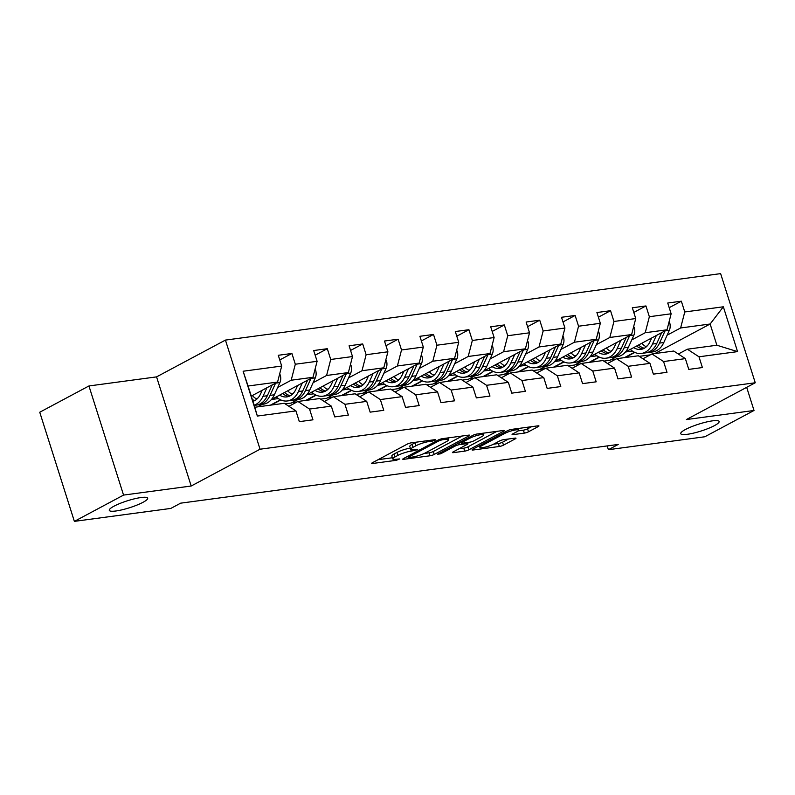 <?xml version="1.0" encoding="UTF-8"?>
<svg xmlns="http://www.w3.org/2000/svg" width="795" height="795" viewBox="0 0 795 795"><rect width="100%" height="100%" fill="white"/><g stroke="black" fill="none" stroke-linecap="round" stroke-linejoin="round"><path stroke-width="1.19" d="M428.893 440.48L429.221 441.513L432.281 441.106L435.193 440.172L435.69 439.734L434.984 439.665L411.313 442.835A3.091 0.557 162.4 0 0 407.159 444.166L372.398 462.74A3.091 0.557 162.4 0 0 371.682 463.376A3.091 0.557 162.4 0 0 372.696 463.475L396.357 460.295L399.776 458.924L395.999 459.262L396.357 460.295M394.121 453.975L395.055 456.916A9.878 1.789 162.4 0 0 392.76 458.953L391.826 456.002A9.878 1.789 162.4 0 1 394.121 453.975L397.013 452.425A9.878 1.789 162.4 0 1 410.319 448.161L411.253 451.113L417.236 449.771L417.733 449.324L417.027 449.255L413.957 449.672A9.878 1.789 162.4 0 1 410.727 449.354A9.878 1.789 162.4 0 1 413.012 447.327L415.914 445.776A9.878 1.789 162.4 0 1 429.221 441.513M685.399 429.529A20.133 3.637 162.4 0 0 680.729 433.663A20.133 3.637 162.4 0 0 693.717 433.076A20.133 3.637 162.4 0 0 714.447 425.633A20.133 3.637 162.4 0 0 719.117 421.489A20.133 3.637 162.4 0 0 706.129 422.075A20.133 3.637 162.4 0 0 685.399 429.529M113.943 506.216A20.133 3.637 162.4 0 0 109.273 510.35A20.133 3.637 162.4 0 0 122.261 509.764A20.133 3.637 162.4 0 0 142.991 502.321A20.133 3.637 162.4 0 0 147.651 498.177A20.133 3.637 162.4 0 0 134.663 498.763A20.133 3.637 162.4 0 0 113.943 506.216M524.342 433.116A3.091 0.557 162.4 0 0 528.506 431.784L538.255 426.577A3.091 0.557 162.4 0 0 538.97 425.941A3.091 0.557 162.4 0 0 537.957 425.842L511.672 429.37A3.091 0.557 162.4 0 0 507.508 430.701L472.747 449.274A3.091 0.557 162.4 0 0 472.031 449.91A3.091 0.557 162.4 0 0 473.045 450.01L499.33 446.482A3.091 0.557 162.4 0 0 503.493 445.15L515.269 438.85A3.091 0.557 162.4 0 0 515.985 438.224A3.091 0.557 162.4 0 0 514.981 438.125L503.732 439.635A3.091 0.557 162.4 0 0 499.568 440.967L493.725 444.087A8.258 1.491 162.4 0 1 485.218 447.138A8.258 1.491 162.4 0 1 479.892 447.376A8.258 1.491 162.4 0 1 481.81 445.687L504.696 433.454A8.258 1.491 162.4 0 1 513.192 430.403A8.258 1.491 162.4 0 1 518.529 430.155A8.258 1.491 162.4 0 1 516.611 431.854L512.795 433.891A3.091 0.557 162.4 0 0 512.079 434.527A3.091 0.557 162.4 0 0 513.093 434.627L524.342 433.116L523.408 430.165A3.091 0.557 162.4 0 0 527.562 428.833L531.567 426.696M411.253 451.113A9.878 1.789 162.4 0 0 397.947 455.376L395.055 456.916M392.76 458.953A9.878 1.789 162.4 0 0 395.999 459.262M686.393 419.551L754.018 410.478L704.837 436.763L608.384 449.702L618.222 444.445L180.654 503.165L170.826 508.422L74.372 521.371L123.553 495.086L191.188 486.013L260.045 449.215L755.25 382.763L686.393 419.551M468.971 435.869A3.091 0.557 162.4 0 0 469.686 435.243A3.091 0.557 162.4 0 0 468.682 435.143L442.388 438.671A3.091 0.557 162.4 0 0 438.234 440.003L403.472 458.576A3.091 0.557 162.4 0 0 402.757 459.202A3.091 0.557 162.4 0 0 403.771 459.301L430.055 455.774A3.091 0.557 162.4 0 0 434.209 454.442L468.971 435.869L468.742 435.133M477.03 434.02L503.315 430.493A3.091 0.557 162.4 0 1 504.328 430.592A3.091 0.557 162.4 0 1 503.613 431.228L468.851 449.801A3.091 0.557 162.4 0 1 464.697 451.133L453.448 452.633A3.091 0.557 162.4 0 1 452.434 452.544A3.091 0.557 162.4 0 1 453.15 451.908L467.241 444.375A3.091 0.557 162.4 0 0 467.957 443.739A3.091 0.557 162.4 0 0 466.953 443.64L459.49 444.644A3.091 0.557 162.4 0 0 455.326 445.975L440.649 453.816L437.528 454.233L472.876 435.352A3.091 0.557 162.4 0 1 477.03 434.02M260.045 449.215L225.432 340.091L720.628 273.629L755.25 382.763M669.201 307.685L681.345 301.196L667.73 303.024L671.139 313.786L649.356 316.718L645.938 305.946L632.323 307.774L635.742 318.547L613.949 321.468L610.54 310.706L596.916 312.524L600.334 323.297L578.551 326.218L575.133 315.456L561.518 317.284L564.927 328.047L543.144 330.968L539.726 320.206L526.111 322.035L529.53 332.797L507.737 335.719L504.328 324.956L490.704 326.785L494.122 337.547L472.339 340.469L468.921 329.706L455.306 331.535L458.715 342.297L436.932 345.219L433.514 334.457L419.899 336.285L423.318 347.047L401.525 349.969L398.116 339.207L384.492 341.035L387.91 351.797L366.127 354.729L362.709 343.957L349.094 345.785L352.503 356.548L330.72 359.479L327.302 348.707L313.687 350.535L317.106 361.308L295.313 364.229L291.904 353.457L278.28 355.286L281.698 366.058L243.121 371.235L257.341 416.063L254.807 407.249L284.302 403.294L295.919 410.886L299.337 421.648L312.952 419.82L309.533 409.057L297.926 401.465L319.709 398.543L331.326 406.136L334.735 416.898L348.359 415.07L344.941 404.307L333.324 396.715L355.117 393.793L366.724 401.386L370.142 412.148L383.756 410.319L380.348 399.557L368.731 391.965L390.524 389.043L402.131 396.635L405.549 407.398L419.164 405.569L415.745 394.807L404.138 387.215L425.921 384.283L437.538 391.885L440.947 402.648L454.571 400.819L451.153 390.057L439.536 382.465L461.329 379.533L472.936 387.125L476.354 397.897L489.968 396.069L486.56 385.307L474.943 377.704L496.736 374.783L508.343 382.375L511.761 393.147L525.376 391.319L521.957 380.547L510.35 372.954L532.133 370.033L543.75 377.625L547.159 388.397L560.783 386.569L557.365 375.797L545.748 368.204L567.541 365.283L579.148 372.875L582.566 383.637L596.18 381.819L592.772 371.046L581.155 363.454L602.948 360.533L614.555 368.125L617.973 378.887L631.588 377.059L628.169 366.296L616.562 358.704L638.345 355.782L649.962 363.375L653.371 374.137L666.995 372.308L663.577 361.546L651.97 353.954L673.753 351.032L685.36 358.625L688.778 369.387L702.392 367.558L698.984 356.796L687.367 349.204L716.871 345.239L710.134 324.012L680.629 327.967L667.144 335.172M681.345 301.196L684.763 311.968L723.341 306.791L737.561 351.619L698.984 356.796M685.36 358.625L663.577 361.546M649.962 363.375L628.169 366.296M614.555 368.125L592.772 371.046M579.148 372.875L557.365 375.797M543.75 377.625L521.957 380.547M508.343 382.375L486.56 385.307M472.936 387.125L451.153 390.057M437.538 391.885L415.745 394.807M402.131 396.635L380.348 399.557M366.724 401.386L344.941 404.307M331.326 406.136L309.533 409.057M295.919 410.886L257.341 416.063M631.737 339.922L645.232 332.717L667.015 329.796L625.446 352.006L632.383 351.062M616.493 356.786L609.964 360.284L603.822 361.109M612.011 350.466L610.421 351.32M599.44 357.184L589.9 362.281M642.936 358.784L651.97 353.954M667.015 329.796L671.139 313.786M645.232 332.717L649.356 316.718M596.339 344.672L609.825 337.468L631.608 334.546L590.049 356.756M581.085 361.546L574.556 365.034L568.415 365.859M576.604 355.216L575.014 356.071M564.033 361.934L554.493 367.032M607.529 363.534L616.562 358.704M631.608 334.546L635.742 318.547M609.825 337.468L613.949 321.468M560.932 349.422L574.417 342.218L596.21 339.296L554.642 361.506M545.678 366.296L539.149 369.784L533.008 370.609M541.206 359.966L539.616 360.821M528.625 366.684L519.085 371.782M572.122 368.284L581.155 363.454M596.21 339.296L600.334 323.297M574.417 342.218L578.551 326.218M525.525 354.182L539.02 346.968L560.803 344.046L519.234 366.257M510.281 371.046L503.742 374.534L497.61 375.359M505.799 364.716L504.209 365.571M493.228 371.434L483.678 376.532M536.724 373.034L545.748 368.204M560.803 344.046L564.927 328.047M539.02 346.968L543.144 330.968M490.127 358.933L503.613 351.718L525.396 348.796L483.837 371.007M474.873 375.797L468.344 379.285L462.203 380.109M470.392 369.466L468.802 370.321M457.821 376.184L448.281 381.292M501.317 377.784L510.35 372.954M525.396 348.796L529.53 332.797M503.613 351.718L507.737 335.719M454.72 363.683L468.205 356.478L489.998 353.546L448.43 375.757M439.466 380.547L432.937 384.035L426.796 384.859M434.994 374.226L433.404 375.071M422.413 380.944L412.873 386.042M465.91 382.534L474.943 377.704M489.998 353.546L494.122 337.547M468.205 356.478L472.339 340.469M419.313 368.433L432.808 361.228L454.591 358.297L413.022 380.507M404.069 385.297L397.53 388.785L391.398 389.61M399.587 378.977L397.997 379.821M387.016 385.694L377.466 390.792M430.512 387.284L439.536 382.465M454.591 358.297L458.715 342.297M432.808 361.228L436.932 345.219M383.915 373.183L397.401 365.978L419.184 363.057L377.625 385.257M368.661 390.047L362.132 393.535L355.991 394.36M364.18 383.727L362.59 384.571M351.609 390.444L342.069 395.542M395.105 392.034L404.138 387.215M419.184 363.057L423.318 347.047M397.401 365.978L401.525 349.969M348.508 377.933L361.993 370.728L383.786 367.807L342.218 390.007M333.254 394.797L326.725 398.285L320.584 399.11M328.782 388.477L327.192 389.321M316.201 395.195L306.661 400.292M359.698 396.784L368.731 391.965M383.786 367.807L387.91 351.797M361.993 370.728L366.127 354.729M313.101 382.683L326.596 375.478L348.379 372.557L306.81 394.767M297.857 399.547L291.318 403.045L285.186 403.86M293.375 393.227L291.785 394.072M280.804 399.945L271.254 405.043M324.3 401.545L333.324 396.715M348.379 372.557L352.503 356.548M326.596 375.478L330.72 359.479M277.703 387.433L291.189 380.229L312.972 377.307L271.413 399.517M262.449 404.307L257.64 406.871M257.968 397.977L256.378 398.832M288.893 406.295L297.926 401.465M312.972 377.307L317.106 361.308M291.189 380.229L295.313 364.229M243.121 371.235L248.07 386.012L277.574 382.057L251.27 396.109M277.574 382.057L281.698 366.058M191.188 486.013L156.565 376.88L88.941 385.963L123.553 495.086M88.941 385.963L39.75 412.237L74.372 521.371M754.018 410.478L746.684 387.344M156.565 376.88L225.432 340.091M607.181 445.925L608.384 449.702M248.07 386.012L254.807 407.249M647.418 345.716L645.828 346.56M634.837 352.433L625.297 357.531M650.24 354.878L639.22 356.349M654.802 353.576L710.134 324.012L723.341 306.791M678.334 354.023L687.367 349.204M610.729 359.867L615.608 359.211M575.322 364.617L580.201 363.971M539.924 369.367L544.794 368.721M504.517 374.127L509.396 373.471M469.11 378.877L473.989 378.221M433.702 383.627L438.582 382.971M398.305 388.377L403.184 387.722M362.898 393.128L367.777 392.472M327.49 397.878L332.37 397.222M292.093 402.628L296.972 401.972M737.561 351.619L716.871 345.239M680.629 327.967L684.763 311.968M279.76 359.946L291.904 353.457M270.399 405.162L280.456 399.786M315.168 355.196L327.302 348.707M271.443 399.497L278.339 398.573M305.797 400.412L315.853 395.036M350.565 350.446L362.709 343.957M306.85 394.747L313.747 393.823M341.204 395.662L351.261 390.285M385.972 345.696L398.116 339.207M342.248 389.997L349.154 389.073M376.611 390.901L386.668 385.535M421.38 340.946L433.514 334.457M377.655 385.247L384.551 384.313M412.009 386.151L422.066 380.785M456.777 336.196L468.921 329.706M413.062 380.497L419.959 379.563M447.416 381.401L457.473 376.025M492.184 331.445L504.328 324.956M448.459 375.737L455.366 374.813M482.823 376.651L492.88 371.275M527.592 326.685L539.726 320.206M483.867 370.987L490.763 370.063M518.221 371.901L528.278 366.525M562.989 321.935L575.133 315.456M519.274 366.237L526.171 365.312M553.628 367.151L563.685 361.775M598.396 317.185L610.54 310.706M554.672 361.486L561.578 360.562M589.035 362.401L599.092 357.025M633.804 312.435L645.938 305.946M590.079 356.736L596.975 355.812M624.433 357.651L634.499 352.274M416.312 442.169A9.878 1.789 162.4 0 0 414.97 442.825L415.914 445.776M410.727 449.354L409.783 446.402A9.878 1.789 162.4 0 1 412.078 444.375L414.97 442.825M378.152 459.669L392.382 457.761M424.123 453.498L429.121 452.832A3.091 0.557 162.4 0 0 433.275 451.5L462.283 435.998M442.139 439.784L439.228 440.718L408.709 457.016L408.213 457.463L408.918 457.532L412.148 457.095A9.878 1.789 162.4 0 0 425.464 452.842L446.313 441.692A9.878 1.789 162.4 0 0 448.609 439.665A9.878 1.789 162.4 0 0 445.369 439.347L442.139 439.784L441.811 438.77M496.925 431.347L467.917 446.85L468.851 449.801M458.904 448.827L463.763 448.181A3.091 0.557 162.4 0 0 467.917 446.85M481.879 436.554A8.258 1.491 162.4 0 0 483.787 434.855A8.258 1.491 162.4 0 0 478.461 435.103A8.258 1.491 162.4 0 0 469.954 438.154L461.895 442.467A3.091 0.557 162.4 0 0 461.18 443.103A3.091 0.557 162.4 0 0 462.193 443.193L469.656 442.199A3.091 0.557 162.4 0 0 473.81 440.867L481.879 436.554M518.111 430.88L523.408 430.165M493.536 444.186L498.395 443.531A3.091 0.557 162.4 0 0 502.559 442.199L508.581 438.979M478.501 446.204L479.474 446.075M262.231 390.256L260.601 393.853A19.974 13.694 82.4 0 1 252.929 401.326M266.891 387.761L263.016 396.308A24.069 16.506 82.4 0 1 254.152 405.192M279.621 374.117L280.228 374.942A8.338 5.714 82.4 0 1 279.9 382.584L274.364 394.787A24.069 16.506 82.4 0 1 263.324 404.188L259.021 404.764A24.069 16.506 -97.6 0 0 270.052 395.363L275.587 383.16A8.338 5.714 -97.6 0 0 275.617 383.101M256.865 399.08A19.974 13.694 82.4 0 1 252.333 395.542M272.238 384.909L267.329 395.731A24.069 16.506 82.4 0 1 256.288 405.132L254.221 405.41M252.82 401.018A19.974 13.694 -97.6 0 0 253.555 401.117M257.64 404.864A24.069 16.506 -97.6 0 0 259.021 404.764M254.867 400.501A19.974 13.694 82.4 0 1 252.363 399.567M297.638 385.505L296.008 389.103A19.974 13.694 82.4 0 1 286.846 396.904A19.974 13.694 82.4 0 1 279.631 395.125M302.299 383.011L298.423 391.557A24.069 16.506 82.4 0 1 287.383 400.958A24.069 16.506 82.4 0 1 276.262 396.924M315.019 369.367L315.625 370.192A8.338 5.714 82.4 0 1 315.307 377.834L309.772 390.037A24.069 16.506 82.4 0 1 298.731 399.438L294.418 400.014A24.069 16.506 -97.6 0 0 305.459 390.613L310.994 378.41A8.338 5.714 -97.6 0 0 311.014 378.35M292.272 394.33A19.974 13.694 82.4 0 1 287.74 390.792M307.645 380.149L302.736 390.981A24.069 16.506 82.4 0 1 291.695 400.382L287.383 400.958M282.583 393.545A19.974 13.694 -97.6 0 0 288.963 396.357M293.047 400.114A24.069 16.506 -97.6 0 0 294.418 400.014M290.264 395.751A19.974 13.694 82.4 0 1 284.531 392.501M333.045 380.745L331.406 384.353A19.974 13.694 82.4 0 1 322.243 392.154A19.974 13.694 82.4 0 1 315.039 390.365M337.706 378.261L333.83 386.807A24.069 16.506 82.4 0 1 322.79 396.208A24.069 16.506 82.4 0 1 311.67 392.164M350.426 364.617L351.032 365.442A8.338 5.714 82.4 0 1 350.704 373.084L345.179 385.287A24.069 16.506 82.4 0 1 334.139 394.678L329.826 395.264A24.069 16.506 -97.6 0 0 340.866 385.863L346.391 373.66A8.338 5.714 -97.6 0 0 346.421 373.6M327.679 389.58A19.974 13.694 82.4 0 1 323.148 386.042M343.052 375.399L338.143 386.231A24.069 16.506 82.4 0 1 327.103 395.622L322.79 396.208M317.99 388.795A19.974 13.694 -97.6 0 0 324.37 391.607M328.454 395.363A24.069 16.506 -97.6 0 0 329.826 395.264M325.672 391.001A19.974 13.694 82.4 0 1 319.938 387.751M368.443 375.995L366.813 379.603A19.974 13.694 82.4 0 1 357.651 387.404A19.974 13.694 82.4 0 1 350.446 385.615M373.103 373.511L369.238 382.057A24.069 16.506 82.4 0 1 358.197 391.458A24.069 16.506 82.4 0 1 347.077 387.413M385.833 359.867L386.44 360.682A8.338 5.714 82.4 0 1 386.112 368.333L380.576 380.537A24.069 16.506 82.4 0 1 369.536 389.928L365.233 390.514A24.069 16.506 -97.6 0 0 376.264 381.113L381.799 368.91A8.338 5.714 -97.6 0 0 381.829 368.85M363.077 384.83A19.974 13.694 82.4 0 1 358.545 381.292M378.45 370.649L373.541 381.481A24.069 16.506 82.4 0 1 362.51 390.872L358.197 391.458M353.387 384.045A19.974 13.694 -97.6 0 0 359.767 386.857M363.852 390.613A24.069 16.506 -97.6 0 0 365.233 390.514M361.079 386.251A19.974 13.694 82.4 0 1 355.345 383.001M403.85 371.245L402.22 374.852A19.974 13.694 82.4 0 1 393.058 382.653A19.974 13.694 82.4 0 1 385.843 380.865M408.511 368.761L404.635 377.307A24.069 16.506 82.4 0 1 393.595 386.698A24.069 16.506 82.4 0 1 382.474 382.663M421.231 355.117L421.847 355.931A8.338 5.714 82.4 0 1 421.519 363.583L415.984 375.777A24.069 16.506 82.4 0 1 404.943 385.178L400.63 385.754A24.069 16.506 -97.6 0 0 411.671 376.363L417.206 364.16A8.338 5.714 -97.6 0 0 417.226 364.1M398.484 380.08A19.974 13.694 82.4 0 1 393.952 376.532M413.857 365.899L408.948 376.721A24.069 16.506 82.4 0 1 397.907 386.122L393.595 386.698M388.795 379.295A19.974 13.694 -97.6 0 0 395.175 382.107M399.259 385.863A24.069 16.506 -97.6 0 0 400.63 385.754M396.476 381.501A19.974 13.694 82.4 0 1 390.743 378.251M439.257 366.495L437.618 370.092A19.974 13.694 82.4 0 1 428.455 377.893A19.974 13.694 82.4 0 1 421.251 376.115M443.918 364.001L440.042 372.557A24.069 16.506 82.4 0 1 429.002 381.948A24.069 16.506 82.4 0 1 417.882 377.913M456.638 350.356L457.244 351.181A8.338 5.714 82.4 0 1 456.916 358.833L451.391 371.026A24.069 16.506 82.4 0 1 440.351 380.427L436.038 381.004A24.069 16.506 -97.6 0 0 447.078 371.613L452.603 359.41A8.338 5.714 -97.6 0 0 452.633 359.35M433.891 375.329A19.974 13.694 82.4 0 1 429.36 371.782M449.264 361.149L444.355 371.971A24.069 16.506 82.4 0 1 433.315 381.371L429.002 381.948M424.202 374.544A19.974 13.694 -97.6 0 0 430.582 377.357M434.666 381.103A24.069 16.506 -97.6 0 0 436.038 381.004M431.884 376.75A19.974 13.694 82.4 0 1 426.15 373.501M474.655 361.745L473.025 365.342A19.974 13.694 82.4 0 1 463.863 373.143A19.974 13.694 82.4 0 1 456.658 371.364M479.315 359.251L475.45 367.797A24.069 16.506 82.4 0 1 464.409 377.198A24.069 16.506 82.4 0 1 453.289 373.163M492.045 345.606L492.652 346.431A8.338 5.714 82.4 0 1 492.324 354.073L486.788 366.276A24.069 16.506 82.4 0 1 475.758 375.677L471.445 376.254A24.069 16.506 -97.6 0 0 482.486 366.853L488.011 354.659A8.338 5.714 -97.6 0 0 488.041 354.6M469.288 370.569A19.974 13.694 82.4 0 1 464.757 367.032M484.662 356.399L479.753 367.22A24.069 16.506 82.4 0 1 468.722 376.621L464.409 377.198M459.599 369.784A19.974 13.694 -97.6 0 0 465.979 372.607M470.064 376.353A24.069 16.506 -97.6 0 0 471.445 376.254M467.291 372A19.974 13.694 82.4 0 1 461.557 368.751M510.062 356.995L508.432 360.592A19.974 13.694 82.4 0 1 499.27 368.393A19.974 13.694 82.4 0 1 492.055 366.614M514.723 354.5L510.847 363.047A24.069 16.506 82.4 0 1 499.807 372.448A24.069 16.506 82.4 0 1 488.687 368.413M527.443 340.856L528.059 341.681A8.338 5.714 82.4 0 1 527.731 349.323L522.196 361.526A24.069 16.506 82.4 0 1 511.155 370.927L506.842 371.503A24.069 16.506 -97.6 0 0 517.883 362.103L523.418 349.909A8.338 5.714 -97.6 0 0 523.448 349.84M504.696 365.819A19.974 13.694 82.4 0 1 500.164 362.281M520.069 351.648L515.16 362.47A24.069 16.506 82.4 0 1 504.119 371.871L499.807 372.448M495.007 365.034A19.974 13.694 -97.6 0 0 501.387 367.856M505.471 371.603A24.069 16.506 -97.6 0 0 506.842 371.503M502.688 367.25A19.974 13.694 82.4 0 1 496.954 363.991M545.469 352.245L543.83 355.842A19.974 13.694 82.4 0 1 534.667 363.643A19.974 13.694 82.4 0 1 527.463 361.864M550.13 349.75L546.254 358.297A24.069 16.506 82.4 0 1 535.214 367.697A24.069 16.506 82.4 0 1 524.094 363.663M562.85 336.106L563.456 336.931A8.338 5.714 82.4 0 1 563.128 344.573L557.603 356.776A24.069 16.506 82.4 0 1 546.562 366.177L542.25 366.753A24.069 16.506 -97.6 0 0 553.29 357.353L558.815 345.149A8.338 5.714 -97.6 0 0 558.845 345.09M540.103 361.069A19.974 13.694 82.4 0 1 535.572 357.531M555.476 346.898L550.567 357.72A24.069 16.506 82.4 0 1 539.527 367.121L535.214 367.697M530.414 360.284A19.974 13.694 -97.6 0 0 536.794 363.106M540.878 366.853A24.069 16.506 -97.6 0 0 542.25 366.753M538.096 362.5A19.974 13.694 82.4 0 1 532.362 359.241M580.867 347.495L579.237 351.092A19.974 13.694 82.4 0 1 570.075 358.893A19.974 13.694 82.4 0 1 562.87 357.114M585.537 345L581.662 353.546A24.069 16.506 82.4 0 1 570.621 362.947A24.069 16.506 82.4 0 1 559.501 358.913M598.257 331.356L598.864 332.181A8.338 5.714 82.4 0 1 598.536 339.823L593 352.026A24.069 16.506 82.4 0 1 581.97 361.427L577.657 362.003A24.069 16.506 -97.6 0 0 588.697 352.602L594.223 340.399A8.338 5.714 -97.6 0 0 594.253 340.34M575.5 356.319A19.974 13.694 82.4 0 1 570.969 352.781M590.874 342.148L585.975 352.97A24.069 16.506 82.4 0 1 574.934 362.371L570.621 362.947M565.811 355.534A19.974 13.694 -97.6 0 0 572.201 358.356M576.286 362.103A24.069 16.506 -97.6 0 0 577.657 362.003M573.503 357.75A19.974 13.694 82.4 0 1 567.769 354.491M616.274 342.744L614.644 346.342A19.974 13.694 82.4 0 1 605.482 354.143A19.974 13.694 82.4 0 1 598.267 352.364M620.935 340.25L617.059 348.796A24.069 16.506 82.4 0 1 606.019 358.197A24.069 16.506 82.4 0 1 594.899 354.163M633.655 326.606L634.271 327.431A8.338 5.714 82.4 0 1 633.943 335.073L628.408 347.276A24.069 16.506 82.4 0 1 617.367 356.677L613.054 357.253A24.069 16.506 -97.6 0 0 624.095 347.852L629.63 335.649A8.338 5.714 -97.6 0 0 629.66 335.589M610.908 351.569A19.974 13.694 82.4 0 1 606.376 348.031M626.281 337.398L621.372 348.22A24.069 16.506 82.4 0 1 610.331 357.621L606.019 358.197M601.219 350.784A19.974 13.694 -97.6 0 0 607.599 353.606M611.683 357.353A24.069 16.506 -97.6 0 0 613.054 357.253M608.9 352.99A19.974 13.694 82.4 0 1 603.167 349.74M651.681 337.984L650.042 341.592A19.974 13.694 82.4 0 1 640.879 349.393A19.974 13.694 82.4 0 1 633.675 347.604M656.342 335.5L652.466 344.046A24.069 16.506 82.4 0 1 641.426 353.447A24.069 16.506 82.4 0 1 630.306 349.412M669.062 321.856L669.668 322.681A8.338 5.714 82.4 0 1 669.34 330.322L663.815 342.526A24.069 16.506 82.4 0 1 652.774 351.917L648.462 352.503A24.069 16.506 -97.6 0 0 659.502 343.102L665.027 330.899A8.338 5.714 -97.6 0 0 665.057 330.839M646.315 346.819A19.974 13.694 82.4 0 1 641.784 343.281M661.688 332.638L656.779 343.47A24.069 16.506 82.4 0 1 645.739 352.861L641.426 353.447M636.626 346.034A19.974 13.694 -97.6 0 0 643.006 348.846M647.09 352.602A24.069 16.506 -97.6 0 0 648.462 352.503M644.308 348.24A19.974 13.694 82.4 0 1 638.574 344.99M412.078 444.375L413.012 447.327M413.996 449.662L414.324 450.705M397.013 452.425L397.947 455.376M372.448 462.71L372.696 463.475M431.953 440.072L432.281 441.106M433.275 451.5L434.209 454.442M429.121 452.832L430.055 455.774M403.522 458.546L403.771 459.301M438.9 439.685L439.228 440.718M408.372 455.952L408.709 457.016M445.041 438.313L445.369 439.347M503.384 430.483L503.613 431.228M463.763 448.181L464.697 451.133M453.2 451.878L453.448 452.633M466.615 442.606L466.953 443.64M458.904 442.815L459.49 444.644M454.988 444.902L455.326 445.975M440.311 452.743L440.649 453.816M469.616 437.091L469.954 438.154M461.557 441.394L461.895 442.467M512.855 433.861L513.093 434.627M504.358 432.391L504.696 433.454M481.472 444.614L481.81 445.687M515.041 438.115L515.269 438.85M502.559 442.199L503.493 445.15M498.395 443.531L499.33 446.482M472.806 449.245L473.045 450.01M538.016 425.832L538.255 426.577M527.562 428.833L528.506 431.784M280.118 374.803L279.423 374.892M267.329 395.731L263.016 396.308M274.364 394.787L270.052 395.363M279.9 382.584L275.587 383.16M315.526 370.053L314.82 370.142M302.736 390.981L298.423 391.557M309.772 390.037L305.459 390.613M315.307 377.834L310.994 378.41M350.933 365.293L350.227 365.392M338.143 386.231L333.83 386.807M345.179 385.287L340.866 385.863M350.704 373.084L346.391 373.66M386.34 360.542L385.635 360.642M373.541 381.481L369.238 382.057M380.576 380.537L376.264 381.113M386.112 368.333L381.799 368.91M421.738 355.792L421.032 355.892M408.948 376.721L404.635 377.307M415.984 375.777L411.671 376.363M421.519 363.583L417.206 364.16M457.145 351.042L456.439 351.142M444.355 371.971L440.042 372.557M451.391 371.026L447.078 371.613M456.916 358.833L452.603 359.41M492.552 346.292L491.847 346.391M479.753 367.22L475.45 367.797M486.788 366.276L482.486 366.853M492.324 354.073L488.011 354.659M527.95 341.542L527.244 341.631M515.16 362.47L510.847 363.047M522.196 361.526L517.883 362.103M527.731 349.323L523.418 349.909M563.357 336.792L562.651 336.881M550.567 357.72L546.254 358.297M557.603 356.776L553.29 357.353M563.128 344.573L558.815 345.149M598.764 332.042L598.059 332.131M585.975 352.97L581.662 353.546M593 352.026L588.697 352.602M598.536 339.823L594.223 340.399M634.162 327.292L633.456 327.381M621.372 348.22L617.059 348.796M628.408 347.276L624.095 347.852M633.943 335.073L629.63 335.649M669.569 322.531L668.863 322.631M656.779 343.47L652.466 344.046M663.815 342.526L659.502 343.102M669.34 330.322L665.027 330.899M407.825 456.241L408.213 457.463M448.052 437.906L448.609 439.665M467.559 442.477L467.957 443.739M483.261 433.186L483.787 434.855M460.772 441.811L461.18 443.103M518.002 428.525L518.529 430.155M479.375 445.737L479.892 447.376"/></g></svg>
